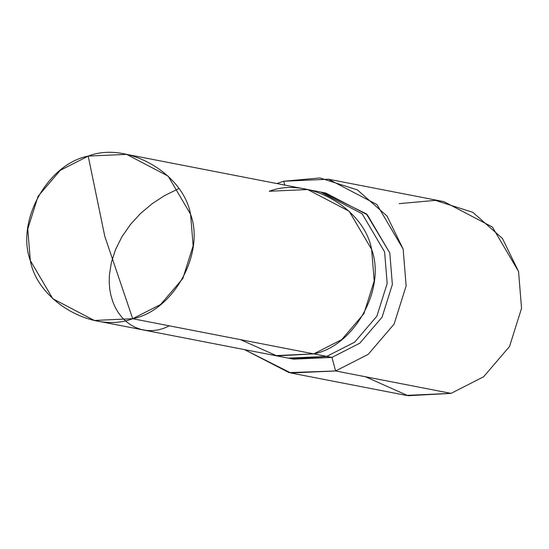 <?xml version="1.0" encoding="UTF-8"?>
<svg xmlns="http://www.w3.org/2000/svg" width="549" height="549" viewBox="0 0 549 549"><rect width="100%" height="100%" fill="white"/><g stroke="black" fill="none" stroke-linecap="round" stroke-linejoin="round"><path stroke-width="0.82" d="M290.956 358.6L331.919 357.406L326.73 356.397L354.661 342.164L376.868 316.21L387.169 283.49L384.609 251.929L362.155 213.794L320.616 192.047L362.155 213.794L384.609 251.929L387.169 283.49L376.868 316.21L354.661 342.164L326.73 356.397L313.76 353.879L341.691 339.646L363.905 313.692L374.205 280.971L371.639 249.411L349.191 211.276L307.646 189.529L349.191 211.276L371.639 249.411L374.205 280.971L363.905 313.692L341.691 339.646L313.76 353.879C354.4 346.055 386.228 288.609 371.639 249.411C364.22 208.146 307.92 176.174 269.278 191.265C307.92 176.174 364.22 208.146 371.639 249.411C386.228 288.609 354.4 346.055 313.76 353.879L275.392 355.615L313.76 353.879L132.693 318.715C94.044 333.806 37.751 301.826 30.325 260.562C15.743 221.371 47.571 163.918 88.204 156.094L104.784 236.303L132.693 318.715L313.76 353.879L276.874 355.889L240.455 339.646L276.874 355.889L313.76 353.879L326.73 356.397L288.355 358.133L326.73 356.397L331.919 357.406L293.543 359.142L94.318 320.451L132.693 318.715L104.784 236.303L88.204 156.094L60.273 170.334L38.066 196.288L27.766 229.008L30.325 260.562L52.779 298.704L94.318 320.451M88.204 156.094C126.853 141.004 183.146 172.983 190.572 214.247C205.161 253.439 173.326 310.892 132.693 318.715L160.624 304.482L182.831 278.521L193.138 245.801L190.572 214.247L168.118 176.112L126.579 154.358L88.204 156.094M126.579 154.358L325.804 193.056L367.343 214.803L389.797 252.938L392.357 284.492L382.056 317.219L359.849 343.173L331.919 357.406L335.624 370.959L289.076 372.62L244.525 349.624L290.853 372.984L335.624 370.959L451.038 393.372L406.267 395.397L290.853 372.984M276.785 183.531L283.723 181.239L284.773 185.088L283.723 181.239L276.785 183.531M365.51 376.765L407.996 395.719L451.038 393.372L335.624 370.959L331.919 357.406L359.849 343.173L382.056 317.219L392.357 284.492L389.797 252.938L366.368 213.87L323.203 192.589M307.646 189.529L269.278 191.265M283.723 181.239L319.95 177.951L357.42 189.92L387.031 216.059L403.151 249.081L406.136 285.892L394.12 324.068L368.207 354.352L335.624 370.959L368.207 354.352L394.12 324.068L406.136 285.892L403.151 249.081L376.957 204.585L328.487 179.214L283.723 181.239M328.487 179.214L443.901 201.627L492.364 227.005L518.558 271.494L521.55 308.312L509.534 346.488L483.621 376.765L451.038 393.372L483.621 376.765L509.534 346.488L521.55 308.312L518.558 271.494L502.445 238.472L472.833 212.333L435.364 200.371L399.137 203.652M169.367 325.838L163.931 328.275L158.057 329.935L152.121 330.656L146.755 330.491L140.969 329.414L135.418 327.424L130.635 324.836L126.188 321.542L122.139 317.583L118.536 312.985L115.455 307.811L112.936 302.101L110.877 295.28L109.786 289.33L109.224 282.385L109.388 275.166L111.372 262.463L115.558 249.521L121.953 236.715L130.511 224.404L140.434 213.588L152.039 203.796L164.281 195.767L178.679 188.616"/></g></svg>
